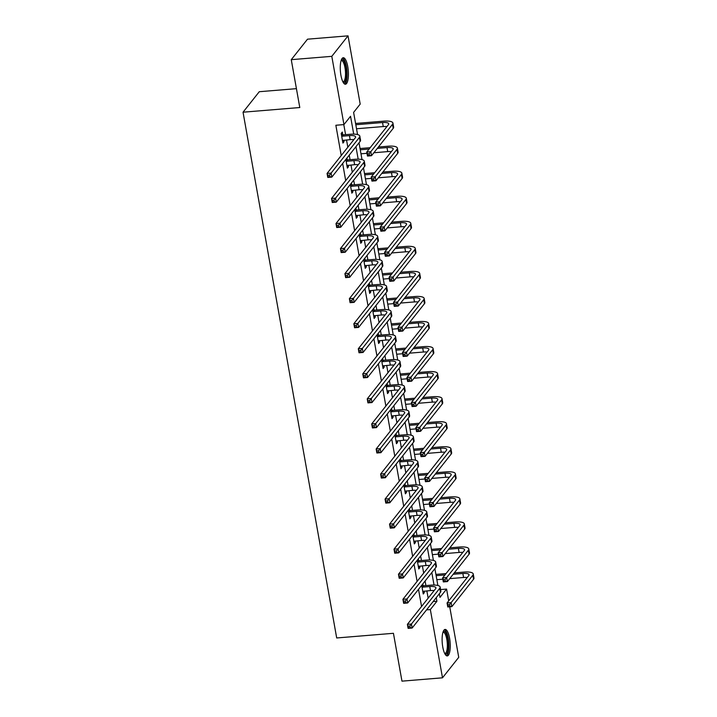 <?xml version="1.0" encoding="UTF-8"?>
<svg xmlns="http://www.w3.org/2000/svg" width="717" height="717" viewBox="0 0 717 717"><rect width="100%" height="100%" fill="white"/><g stroke="black" fill="none" stroke-linecap="round" stroke-linejoin="round"><path stroke-width="1.08" d="M442.765 646.994A13.291 3.952 -94.7 0 1 445.096 629.436A13.291 3.952 -94.7 0 1 449.604 638.354A13.291 3.952 -94.7 0 1 447.274 655.921A13.291 3.952 -94.7 0 1 442.765 646.994M340.925 75.303A13.291 3.952 -94.7 0 1 343.264 57.736A13.291 3.952 -94.7 0 1 347.772 66.663A13.291 3.952 -94.7 0 1 345.442 84.23A13.291 3.952 -94.7 0 1 340.925 75.303M296.426 88.657L259.276 91.713L243.036 112.202L336.694 637.969L393.436 633.299L401.968 681.15L442.497 677.816L430.343 609.567L436.922 601.258L436.277 597.593M243.036 112.202L299.787 107.532L291.263 59.672L307.503 39.184L348.032 35.85L360.194 104.099L353.606 112.408L357.559 134.554M440.588 589.571L446.583 589.078L448.69 600.918M449.738 606.815L458.737 657.328L442.497 677.816M353.714 134.124L350.541 116.279L343.954 124.588L335.852 125.26L341.238 155.526M342.654 163.449L345.702 180.585M347.118 188.499L350.165 205.636M351.572 213.549L354.628 230.686M356.035 238.6L359.092 255.736M360.499 263.659L363.555 280.786M364.962 288.709L368.018 305.836M369.425 313.759L372.482 330.895M373.889 338.809L376.936 355.946M378.352 363.86L381.399 380.996M382.815 388.91L385.863 406.046M387.279 413.969L390.326 431.096M391.733 439.019L394.789 456.146M396.196 464.069L399.252 481.206M400.66 489.119L403.716 506.256M405.123 514.17L408.179 531.306M409.586 539.22L412.642 556.356M414.05 564.279L417.097 581.406M418.513 589.329L421.56 606.457M428.148 598.148L426.848 590.862M425.907 585.574L425.091 581.021M423.684 573.098L422.385 565.812M421.444 560.524L420.628 555.971M419.221 548.048L417.921 540.761M416.98 535.474L416.174 530.921M414.758 522.998L413.458 515.711M412.517 510.423L411.71 505.861M410.294 497.948L408.995 490.661M408.054 485.364L407.247 480.811M405.831 472.897L404.531 465.602M403.59 460.314L402.784 455.761M401.368 447.838L400.077 440.552M399.127 435.264L398.32 430.711M396.913 422.788L395.614 415.502M394.673 410.214L393.857 405.661M392.45 397.738L391.15 390.451M390.209 385.163L389.394 380.61M387.987 372.688L386.687 365.401M385.746 360.113L384.93 355.551M383.523 347.637L382.224 340.351M381.283 335.054L380.467 330.501M379.06 322.587L377.76 315.292M376.819 310.004L376.004 305.451M374.597 297.537L373.297 290.242M372.356 284.954L371.549 280.401M370.133 272.478L368.834 265.191M367.893 259.904L367.086 255.351M365.67 247.428L364.37 240.141M363.429 234.853L362.623 230.3M361.207 222.378L359.916 215.091M358.966 209.803L358.159 205.241M356.752 197.327L355.453 190.041M354.512 184.744L353.696 180.191M352.289 172.277L350.989 164.982M350.048 159.694L349.233 155.141M347.826 147.227L346.526 139.932M345.585 134.644L343.793 124.606M342.762 134.671L342.305 132.062L341.202 133.443L342.923 143.086L344.017 141.697L343.748 140.165M345.836 159.434L347.387 168.136L348.48 166.747L348.202 165.215M347.225 159.721L346.929 158.045M350.299 184.484L351.841 193.187L352.943 191.797L352.665 190.265M351.688 184.771L351.393 183.104M354.754 209.534L356.304 218.237L357.407 216.857L357.129 215.315M356.152 209.821L355.856 208.154M359.217 234.584L360.768 243.287L361.87 241.907L361.592 240.365M360.615 234.88L360.319 233.204M363.68 259.644L365.231 268.337L366.333 266.957L366.055 265.424M365.078 259.93L364.783 258.254M368.144 284.694L369.694 293.396L370.788 292.007L370.519 290.475M369.542 284.981L369.246 283.305M372.607 309.744L374.157 318.447L375.251 317.057L374.982 315.525M374.005 310.031L373.7 308.355M377.07 334.794L378.621 343.497L379.714 342.108L379.445 340.575M378.468 335.081L378.164 333.414M381.534 359.844L383.084 368.547L384.178 367.167L383.909 365.625M382.923 360.131L382.627 358.464M385.997 384.895L387.547 393.597L388.641 392.217L388.372 390.675M387.386 385.181L387.09 383.514M390.46 409.954L392.002 418.647L393.104 417.267L392.826 415.735M391.849 410.241L391.554 408.565M394.915 435.004L396.465 443.706L397.568 442.317L397.29 440.785M396.313 435.291L396.017 433.615M399.378 460.054L400.928 468.757L402.031 467.367L401.753 465.835M400.776 460.341L400.48 458.665M403.841 485.104L405.392 493.807L406.494 492.418L406.216 490.885M405.239 485.391L404.944 483.724M408.305 510.154L409.855 518.857L410.949 517.477L410.68 515.935M409.703 510.441L409.407 508.774M412.768 535.205L414.318 543.907L415.412 542.527L415.143 540.985M414.166 535.491L413.861 533.824M417.231 560.264L418.782 568.957L419.875 567.577L419.606 566.045M418.629 560.551L418.325 558.875M421.695 585.314L423.245 594.017L424.339 592.627L424.07 591.095M423.084 585.601L422.788 583.925M291.263 59.672L331.801 56.338L348.032 35.85M426.543 609.88L430.343 609.567M343.954 124.588L331.801 56.338M434.036 585.054L431.813 572.542M429.573 559.995L427.35 547.492M425.109 534.945L422.887 522.442M420.655 509.895L418.423 497.392M416.192 484.844L413.96 472.342M411.728 459.794L409.497 447.283M407.265 434.744L405.033 422.232M402.802 409.685L400.57 397.182M398.338 384.635L396.116 372.132M393.875 359.584L391.652 347.082M389.412 334.534L387.189 322.032M384.948 309.484L382.726 296.972M380.485 284.434L378.262 271.922M376.031 259.375L373.799 246.872M371.567 234.325L369.336 221.822M367.104 209.274L364.872 196.772M362.641 184.224L360.409 171.721M358.177 159.174L355.946 146.662M439.342 593.721L439.996 597.378L446.583 589.078M359.02 142.791L362.022 159.613M363.483 167.841L366.477 184.663M367.946 192.891L370.94 209.714M372.41 217.941L375.403 234.764M376.873 243L379.867 259.814M381.336 268.05L384.33 284.864M385.8 293.101L388.793 309.923M390.254 318.151L393.257 334.973M394.717 343.201L397.72 360.024M399.181 368.251L402.183 385.074M403.644 393.31L406.638 410.124M408.107 418.361L411.101 435.174M412.571 443.411L415.564 460.233M417.034 468.461L420.028 485.284M421.497 493.511L424.491 510.334M425.961 518.561L428.954 535.384M430.424 543.62L433.418 560.434M434.878 568.671L437.881 585.484M433.122 601.572L436.922 601.258M342.69 141.805L344.017 141.697M347.153 166.855L348.48 166.747M351.617 191.914L352.943 191.797M356.08 216.964L357.407 216.857M360.543 242.014L361.87 241.907M365.007 267.065L366.333 266.957M369.47 292.115L370.788 292.007M373.933 317.165L375.251 317.057M378.388 342.224L379.714 342.108M382.851 367.274L384.178 367.167M387.314 392.324L388.641 392.217M391.778 417.375L393.104 417.267M396.241 442.425L397.568 442.317M400.704 467.475L402.031 467.367M405.168 492.534L406.494 492.418M409.631 517.584L410.949 517.477M414.094 542.635L415.412 542.527M418.558 567.685L419.875 567.577M423.012 592.735L424.339 592.627M342.457 140.478L350.156 139.636A8.523 2.465 169.9 0 1 353.813 139.663M342.215 136.212L349.439 135.621A8.523 2.465 169.9 0 1 355.632 136.893A8.523 2.465 169.9 0 1 355.354 137.727L327.069 173.415L331.12 173.084L359.405 137.386A12.781 3.693 -10.1 0 0 359.826 136.149A12.781 3.693 -10.1 0 0 350.532 134.24L343.309 134.832L342.215 136.212L341.668 136.051M341.346 134.249L343.309 134.832M329.551 175.109L331.12 173.084L331.837 177.099L327.786 177.431L327.069 173.415L328.216 176.848L329.838 176.714L329.551 175.109L327.929 175.244M329.838 176.714L331.837 177.099L360.122 141.401A12.781 3.693 -10.1 0 0 360.543 140.165L359.826 136.149M327.786 177.431L328.216 176.848M369.228 153.725L367.606 153.859L367.893 155.464L369.515 155.329L369.228 153.725L370.806 151.699L371.514 155.714L367.462 156.046L366.745 152.031L370.806 151.699L392.504 124.31A12.781 3.693 -10.1 0 0 392.925 123.073A12.781 3.693 -10.1 0 0 383.631 121.155L355.578 123.467M355.811 124.74L382.537 122.544A8.523 2.465 169.9 0 1 388.731 123.817A8.523 2.465 169.9 0 1 388.453 124.641L366.745 152.031L367.606 153.859M356.519 128.755L383.254 126.559A8.523 2.465 169.9 0 1 386.911 126.586M369.515 155.329L371.514 155.714L393.221 128.325A12.781 3.693 -10.1 0 0 393.642 127.088L392.925 123.073M367.462 156.046L367.893 155.464M341.292 60.067A11.499 3.424 -94.7 0 1 345.486 64.942A11.499 3.424 -94.7 0 1 346.203 78.61A11.499 3.424 -94.7 0 1 343.111 82.258M342.851 81.756A10.647 3.164 85.3 0 0 343.12 81.774A10.647 3.164 85.3 0 0 345.164 78.117A10.647 3.164 85.3 0 0 344.778 66.636A10.647 3.164 85.3 0 0 341.373 60.551A10.647 3.164 85.3 0 0 341.113 60.604M344.698 84.068A13.202 3.926 85.3 0 0 346.67 79.721A13.202 3.926 85.3 0 0 346.374 66.376A13.202 3.926 85.3 0 0 342.556 58.023M443.124 631.758A11.499 3.424 -94.7 0 1 447.847 639.044A11.499 3.424 -94.7 0 1 448.008 650.462A11.499 3.424 -94.7 0 1 444.952 653.949M444.683 653.447A10.647 3.164 85.3 0 0 444.952 653.465A10.647 3.164 85.3 0 0 446.816 639.394A10.647 3.164 85.3 0 0 443.205 632.242A10.647 3.164 85.3 0 0 442.945 632.295M446.53 655.759A13.202 3.926 85.3 0 0 448.286 638.488A13.202 3.926 85.3 0 0 444.388 629.714M346.92 165.528L354.619 164.686A8.523 2.465 169.9 0 1 358.276 164.713M346.678 161.271L353.902 160.671A8.523 2.465 169.9 0 1 360.095 161.943A8.523 2.465 169.9 0 1 359.817 162.777L331.532 198.466L335.583 198.134L363.869 162.445A12.781 3.693 -10.1 0 0 364.29 161.2A12.781 3.693 -10.1 0 0 354.996 159.291L347.772 159.882L346.678 161.271L346.132 161.101M345.917 159.335L347.772 159.882M334.014 200.16L335.583 198.134L336.3 202.149L332.249 202.481L331.532 198.466L332.679 201.898L334.301 201.764L334.014 200.16L332.392 200.294M334.301 201.764L336.3 202.149L364.586 166.452A12.781 3.693 -10.1 0 0 365.007 165.215L364.29 161.2M332.249 202.481L332.679 201.898M351.384 190.579L359.083 189.736A8.523 2.465 169.9 0 1 362.739 189.763M351.142 186.321L358.366 185.721A8.523 2.465 169.9 0 1 364.559 187.003A8.523 2.465 169.9 0 1 364.272 187.827L335.995 223.516L340.046 223.184L368.332 187.495A12.781 3.693 -10.1 0 0 368.753 186.25A12.781 3.693 -10.1 0 0 359.459 184.341L352.235 184.932L351.142 186.321L350.595 186.16M350.38 184.386L352.235 184.932M338.478 225.21L340.046 223.184L340.763 227.199L336.703 227.531L335.995 223.516L337.142 226.948L338.756 226.814L338.478 225.21L336.856 225.344M338.756 226.814L340.763 227.199L369.049 191.511A12.781 3.693 -10.1 0 0 369.461 190.265L368.753 186.25M336.703 227.531L337.142 226.948M373.691 178.775L372.069 178.909L372.356 180.514L373.978 180.379L373.691 178.775L375.26 176.749L375.977 180.765L371.926 181.096L371.209 177.081L375.26 176.749L396.967 149.36A12.781 3.693 -10.1 0 0 397.388 148.123A12.781 3.693 -10.1 0 0 388.094 146.214L378.415 147.012M370.196 147.684L360.042 148.518M360.266 149.79L369.094 149.064M377.321 148.392L387.001 147.594A8.523 2.465 169.9 0 1 393.194 148.867A8.523 2.465 169.9 0 1 392.907 149.701L371.209 177.081L372.069 178.909M360.983 153.805L366.979 153.313M373.862 152.748L387.718 151.61A8.523 2.465 169.9 0 1 391.374 151.637M373.978 180.379L375.977 180.765L397.684 153.375A12.781 3.693 -10.1 0 0 398.105 152.138L397.388 148.123M371.926 181.096L372.356 180.514M378.155 203.825L376.533 203.96L376.819 205.564L378.442 205.429L378.155 203.825L379.723 201.8L380.44 205.815L376.389 206.146L375.672 202.131L379.723 201.8L401.43 174.419A12.781 3.693 -10.1 0 0 401.852 173.173A12.781 3.693 -10.1 0 0 392.558 171.264L382.878 172.062M374.659 172.734L364.505 173.568M364.729 174.849L373.557 174.123M381.776 173.442L391.464 172.645A8.523 2.465 169.9 0 1 397.657 173.926A8.523 2.465 169.9 0 1 397.37 174.751L375.672 202.131L376.533 203.96M365.446 178.865L371.442 178.372M378.325 177.798L392.172 176.66A8.523 2.465 169.9 0 1 395.838 176.687M378.442 205.429L380.44 205.815L402.138 178.434A12.781 3.693 -10.1 0 0 402.56 177.189L401.852 173.173M376.389 206.146L376.819 205.564M355.847 215.629L363.537 214.786A8.523 2.465 169.9 0 1 367.203 214.813M355.596 211.372L362.829 210.78A8.523 2.465 169.9 0 1 369.022 212.053A8.523 2.465 169.9 0 1 368.735 212.877L340.458 248.575L344.51 248.234L372.795 212.546A12.781 3.693 -10.1 0 0 373.216 211.3A12.781 3.693 -10.1 0 0 363.922 209.391L356.699 209.982L355.596 211.372L355.058 211.21M354.834 209.436L356.699 209.982M342.932 250.26L344.51 248.234L345.227 252.25L341.167 252.581L340.458 248.575L341.597 251.999L343.219 251.864L342.932 250.26L341.31 250.394M343.219 251.864L345.227 252.25L373.503 216.561A12.781 3.693 -10.1 0 0 373.924 215.315L373.216 211.3M341.167 252.581L341.597 251.999M360.301 240.679L368 239.845A8.523 2.465 169.9 0 1 371.666 239.863M360.059 236.422L367.292 235.83A8.523 2.465 169.9 0 1 373.485 237.103A8.523 2.465 169.9 0 1 373.198 237.927L344.913 273.625L348.973 273.285L377.259 237.596A12.781 3.693 -10.1 0 0 377.671 236.359A12.781 3.693 -10.1 0 0 368.386 234.441L361.162 235.042L360.059 236.422L359.522 236.26M359.298 234.486L361.162 235.042M347.395 275.31L348.973 273.285L349.681 277.3L345.63 277.64L344.913 273.625L346.06 277.049L347.682 276.923L347.395 275.31L345.773 275.445M347.682 276.923L349.681 277.3L377.967 241.611A12.781 3.693 -10.1 0 0 378.388 240.374L377.671 236.359M345.63 277.64L346.06 277.049M364.765 265.738L372.464 264.896A8.523 2.465 169.9 0 1 376.129 264.923M364.523 261.472L371.747 260.88A8.523 2.465 169.9 0 1 377.94 262.153A8.523 2.465 169.9 0 1 377.662 262.978L349.376 298.675L353.436 298.344L381.713 262.646A12.781 3.693 -10.1 0 0 382.134 261.409A12.781 3.693 -10.1 0 0 372.849 259.491L365.625 260.092L364.523 261.472L363.976 261.311M363.761 259.536L365.625 260.092M351.859 300.36L353.436 298.344L354.144 302.359L350.093 302.691L349.376 298.675L350.523 302.108L352.146 301.974L351.859 300.36L350.237 300.495M352.146 301.974L354.144 302.359L382.43 266.661A12.781 3.693 -10.1 0 0 382.851 265.424L382.134 261.409M350.093 302.691L350.523 302.108M382.618 228.875L380.996 229.01L381.283 230.614L382.905 230.48L382.618 228.875L384.187 226.85L384.904 230.865L380.852 231.197L380.135 227.19L384.187 226.85L405.894 199.469A12.781 3.693 -10.1 0 0 406.315 198.224A12.781 3.693 -10.1 0 0 397.021 196.315L387.341 197.112M379.114 197.784L368.968 198.627M369.192 199.9L378.02 199.174M386.239 198.492L395.927 197.695A8.523 2.465 169.9 0 1 402.12 198.976A8.523 2.465 169.9 0 1 401.834 199.801L380.135 227.19L380.996 229.01M369.909 203.915L375.905 203.422M382.788 202.857L396.635 201.71A8.523 2.465 169.9 0 1 400.301 201.737M382.905 230.48L384.904 230.865L406.602 203.485A12.781 3.693 -10.1 0 0 407.023 202.239L406.315 198.224M380.852 231.197L381.283 230.614M387.081 253.926L385.459 254.06L385.746 255.664L387.368 255.539L387.081 253.926L388.65 251.9L389.367 255.915L385.316 256.256L384.599 252.241L388.65 251.9L410.348 224.52A12.781 3.693 -10.1 0 0 410.769 223.274A12.781 3.693 -10.1 0 0 401.484 221.365L391.805 222.162M383.577 222.835L373.432 223.677M373.656 224.95L382.484 224.224M390.702 223.543L400.382 222.754A8.523 2.465 169.9 0 1 406.575 224.027A8.523 2.465 169.9 0 1 406.297 224.851L384.599 252.241L385.459 254.06M374.373 228.965L380.36 228.472M387.252 227.907L401.099 226.769A8.523 2.465 169.9 0 1 404.764 226.787M387.368 255.539L389.367 255.915L411.065 228.535A12.781 3.693 -10.1 0 0 411.486 227.289L410.769 223.274M385.316 256.256L385.746 255.664M391.545 278.985L389.923 279.11L390.209 280.723L391.832 280.589L391.545 278.985L393.113 276.959L393.83 280.974L389.779 281.306L389.062 277.291L393.113 276.959L414.811 249.57A12.781 3.693 -10.1 0 0 415.233 248.333A12.781 3.693 -10.1 0 0 405.947 246.415L396.268 247.213M388.04 247.894L377.895 248.727M378.119 250L386.947 249.274M395.166 248.602L404.845 247.804A8.523 2.465 169.9 0 1 411.038 249.077A8.523 2.465 169.9 0 1 410.76 249.901L389.062 277.291L389.923 279.11M378.836 254.015L384.823 253.522M391.715 252.958L405.562 251.819A8.523 2.465 169.9 0 1 409.228 251.837M391.832 280.589L393.83 280.974L415.528 253.585A12.781 3.693 -10.1 0 0 415.95 252.348L415.233 248.333M389.779 281.306L390.209 280.723M369.228 290.788L376.927 289.946A8.523 2.465 169.9 0 1 380.593 289.973M368.986 286.522L376.21 285.931A8.523 2.465 169.9 0 1 382.403 287.203A8.523 2.465 169.9 0 1 382.125 288.037L353.839 323.726L357.891 323.394L386.176 287.696A12.781 3.693 -10.1 0 0 386.597 286.459A12.781 3.693 -10.1 0 0 377.312 284.55L370.089 285.142L368.986 286.522L368.439 286.361M368.224 284.586L370.089 285.142M356.322 325.419L357.891 323.394L358.608 327.409L354.557 327.741L353.839 323.726L354.987 327.158L356.609 327.024L356.322 325.419L354.7 325.554M356.609 327.024L358.608 327.409L386.893 291.711A12.781 3.693 -10.1 0 0 387.314 290.475L386.597 286.459M354.557 327.741L354.987 327.158M396.008 304.035L394.386 304.169L394.673 305.774L396.286 305.639L396.008 304.035L397.577 302.009L398.293 306.025L394.233 306.356L393.525 302.341L397.577 302.009L419.275 274.62A12.781 3.693 -10.1 0 0 419.696 273.383A12.781 3.693 -10.1 0 0 410.411 271.465L400.722 272.263M392.504 272.944L382.358 273.777M382.582 275.05L391.41 274.324M399.629 273.652L409.308 272.854A8.523 2.465 169.9 0 1 415.502 274.127A8.523 2.465 169.9 0 1 415.224 274.952L393.525 302.341L394.386 304.169M383.299 279.065L389.286 278.572M396.178 278.008L410.025 276.87A8.523 2.465 169.9 0 1 413.691 276.896M396.286 305.639L398.293 306.025L419.992 278.635A12.781 3.693 -10.1 0 0 420.413 277.398L419.696 273.383M394.233 306.356L394.673 305.774M373.691 315.838L381.39 314.996A8.523 2.465 169.9 0 1 385.056 315.023M373.449 311.581L380.673 310.981A8.523 2.465 169.9 0 1 386.866 312.253A8.523 2.465 169.9 0 1 386.588 313.087L358.303 348.776L362.354 348.444L390.64 312.755A12.781 3.693 -10.1 0 0 391.061 311.51A12.781 3.693 -10.1 0 0 381.776 309.601L374.543 310.192L373.449 311.581L372.903 311.411M372.688 309.645L374.543 310.192M360.785 350.47L362.354 348.444L363.071 352.459L359.02 352.791L358.303 348.776L359.45 352.208L361.072 352.074L360.785 350.47L359.163 350.604M361.072 352.074L363.071 352.459L391.357 316.762A12.781 3.693 -10.1 0 0 391.778 315.525L391.061 311.51M359.02 352.791L359.45 352.208M400.462 329.085L398.84 329.22L399.127 330.824L400.749 330.689L400.462 329.085L402.04 327.06L402.757 331.075L398.697 331.406L397.989 327.391L402.04 327.06L423.738 299.67A12.781 3.693 -10.1 0 0 424.159 298.433A12.781 3.693 -10.1 0 0 414.874 296.524L405.186 297.313M396.967 297.994L386.813 298.828M387.046 300.1L395.874 299.374M404.092 298.702L413.772 297.905A8.523 2.465 169.9 0 1 419.965 299.177A8.523 2.465 169.9 0 1 419.687 300.011L397.989 327.391L398.84 329.22M387.763 304.116L393.75 303.623M400.642 303.058L414.489 301.92A8.523 2.465 169.9 0 1 418.154 301.947M400.749 330.689L402.757 331.075L424.455 303.685A12.781 3.693 -10.1 0 0 424.876 302.449L424.159 298.433M398.697 331.406L399.127 330.824M378.155 340.889L385.854 340.046A8.523 2.465 169.9 0 1 389.519 340.073M377.913 336.632L385.137 336.031A8.523 2.465 169.9 0 1 391.33 337.313A8.523 2.465 169.9 0 1 391.052 338.137L362.766 373.826L366.817 373.494L395.103 337.806A12.781 3.693 -10.1 0 0 395.524 336.56A12.781 3.693 -10.1 0 0 386.239 334.651L379.006 335.242L377.913 336.632L377.366 336.47M377.151 334.696L379.006 335.242M365.249 375.52L366.817 373.494L367.534 377.509L363.483 377.841L362.766 373.826L363.913 377.259L365.536 377.124L365.249 375.52L363.627 375.654M365.536 377.124L367.534 377.509L395.82 341.821A12.781 3.693 -10.1 0 0 396.241 340.575L395.524 336.56M363.483 377.841L363.913 377.259M404.926 354.135L403.304 354.27L403.59 355.874L405.213 355.74L404.926 354.135L406.503 352.11L407.211 356.125L403.16 356.457L402.443 352.441L406.503 352.11L428.201 324.729A12.781 3.693 -10.1 0 0 428.623 323.484A12.781 3.693 -10.1 0 0 419.328 321.575L409.649 322.372M401.43 323.044L391.276 323.878M391.509 325.159L400.328 324.434M408.556 323.752L418.235 322.955A8.523 2.465 169.9 0 1 424.428 324.227A8.523 2.465 169.9 0 1 424.15 325.061L402.443 352.441L403.304 354.27M392.226 329.175L398.213 328.682M405.105 328.108L418.952 326.97A8.523 2.465 169.9 0 1 422.609 326.997M405.213 355.74L407.211 356.125L428.918 328.736A12.781 3.693 -10.1 0 0 429.34 327.499L428.623 323.484M403.16 356.457L403.59 355.874M382.618 365.939L390.317 365.096A8.523 2.465 169.9 0 1 393.974 365.123M382.376 361.682L389.6 361.09A8.523 2.465 169.9 0 1 395.793 362.363A8.523 2.465 169.9 0 1 395.515 363.187L367.229 398.876L371.281 398.544L399.566 362.856A12.781 3.693 -10.1 0 0 399.987 361.61A12.781 3.693 -10.1 0 0 390.693 359.701L383.47 360.293L382.376 361.682L381.829 361.52M381.614 359.746L383.47 360.293M369.712 400.57L371.281 398.544L371.998 402.56L367.946 402.891L367.229 398.876L368.377 402.309L369.999 402.174L369.712 400.57L368.09 400.704M369.999 402.174L371.998 402.56L400.283 366.871A12.781 3.693 -10.1 0 0 400.704 365.625L399.987 361.61M367.946 402.891L368.377 402.309M409.389 379.185L407.767 379.32L408.054 380.924L409.676 380.79L409.389 379.185L410.966 377.16L411.675 381.175L407.623 381.507L406.906 377.5L410.966 377.16L432.665 349.779A12.781 3.693 -10.1 0 0 433.086 348.534A12.781 3.693 -10.1 0 0 423.792 346.625L414.112 347.422M405.894 348.095L395.739 348.928M395.972 350.21L404.791 349.484M413.019 348.803L422.698 348.005A8.523 2.465 169.9 0 1 428.891 349.287A8.523 2.465 169.9 0 1 428.614 350.111L406.906 377.5L407.767 379.32M396.68 354.225L402.676 353.732M409.559 353.167L423.415 352.02A8.523 2.465 169.9 0 1 427.072 352.047M409.676 380.79L411.675 381.175L433.382 353.795A12.781 3.693 -10.1 0 0 433.803 352.549L433.086 348.534M407.623 381.507L408.054 380.924M387.081 390.989L394.78 390.156A8.523 2.465 169.9 0 1 398.437 390.173M386.839 386.732L394.063 386.14A8.523 2.465 169.9 0 1 400.256 387.413A8.523 2.465 169.9 0 1 399.978 388.238L371.693 423.935L375.744 423.595L404.029 387.906A12.781 3.693 -10.1 0 0 404.451 386.669A12.781 3.693 -10.1 0 0 395.157 384.751L387.933 385.352L386.839 386.732L386.293 386.571M386.078 384.796L387.933 385.352M374.175 425.62L375.744 423.595L376.461 427.61L372.41 427.95L371.693 423.935L372.84 427.359L374.462 427.224L374.175 425.62L372.553 425.755M374.462 427.224L376.461 427.61L404.747 391.921A12.781 3.693 -10.1 0 0 405.168 390.684L404.451 386.669M372.41 427.95L372.84 427.359M413.852 404.236L412.23 404.37L412.517 405.974L414.139 405.849L413.852 404.236L415.421 402.21L416.138 406.225L412.087 406.566L411.37 402.551L415.421 402.21L437.128 374.83A12.781 3.693 -10.1 0 0 437.549 373.584A12.781 3.693 -10.1 0 0 428.255 371.675L418.576 372.473M410.357 373.145L400.203 373.987M400.427 375.26L409.255 374.534M417.482 373.853L427.162 373.064A8.523 2.465 169.9 0 1 433.355 374.337A8.523 2.465 169.9 0 1 433.077 375.161L411.37 402.551L412.23 404.37M401.144 379.275L407.139 378.782M414.023 378.217L427.879 377.079A8.523 2.465 169.9 0 1 431.535 377.097M414.139 405.849L416.138 406.225L437.845 378.845A12.781 3.693 -10.1 0 0 438.266 377.599L437.549 373.584M412.087 406.566L412.517 405.974M391.545 416.048L399.244 415.206A8.523 2.465 169.9 0 1 402.9 415.233M391.303 411.782L398.527 411.191A8.523 2.465 169.9 0 1 404.72 412.463A8.523 2.465 169.9 0 1 404.442 413.288L376.156 448.985L380.207 448.654L408.493 412.956A12.781 3.693 -10.1 0 0 408.914 411.719A12.781 3.693 -10.1 0 0 399.62 409.801L392.396 410.402L391.303 411.782L390.756 411.621M390.541 409.846L392.396 410.402M378.639 450.67L380.207 448.654L380.924 452.669L376.864 453.001L376.156 448.985L377.303 452.418L378.917 452.284L378.639 450.67L377.017 450.805M378.917 452.284L380.924 452.669L409.21 416.971A12.781 3.693 -10.1 0 0 409.631 415.735L408.914 411.719M376.864 453.001L377.303 452.418M418.316 429.286L416.694 429.42L416.98 431.034L418.603 430.899L418.316 429.286L419.884 427.269L420.601 431.284L416.55 431.616L415.833 427.601L419.884 427.269L441.591 399.88A12.781 3.693 -10.1 0 0 442.013 398.643A12.781 3.693 -10.1 0 0 432.718 396.725L423.039 397.523M414.82 398.204L404.666 399.037M404.89 400.31L413.718 399.584M421.946 398.912L431.625 398.114A8.523 2.465 169.9 0 1 437.818 399.387A8.523 2.465 169.9 0 1 437.531 400.211L415.833 427.601L416.694 429.42M405.607 404.325L411.603 403.832M418.486 403.268L432.342 402.129A8.523 2.465 169.9 0 1 435.999 402.147M418.603 430.899L420.601 431.284L442.299 403.895A12.781 3.693 -10.1 0 0 442.721 402.658L442.013 398.643M416.55 431.616L416.98 431.034M396.008 441.098L403.698 440.256A8.523 2.465 169.9 0 1 407.364 440.283M395.766 436.832L402.99 436.241A8.523 2.465 169.9 0 1 409.183 437.513A8.523 2.465 169.9 0 1 408.896 438.347L380.619 474.036L384.671 473.704L412.956 438.006A12.781 3.693 -10.1 0 0 413.377 436.77A12.781 3.693 -10.1 0 0 404.083 434.861L396.86 435.452L395.766 436.832L395.219 436.671M395.004 434.896L396.86 435.452M383.093 475.729L384.671 473.704L385.387 477.719L381.327 478.051L380.619 474.036L381.758 477.468L383.38 477.334L383.093 475.729L381.48 475.864M383.38 477.334L385.387 477.719L413.664 442.022A12.781 3.693 -10.1 0 0 414.085 440.785L413.377 436.77M381.327 478.051L381.758 477.468M422.779 454.345L421.157 454.479L421.444 456.084L423.066 455.949L422.779 454.345L424.347 452.319L425.064 456.335L421.013 456.666L420.296 452.651L424.347 452.319L446.055 424.93A12.781 3.693 -10.1 0 0 446.476 423.693A12.781 3.693 -10.1 0 0 437.182 421.775L427.502 422.573M419.275 423.254L409.129 424.088M409.353 425.36L418.181 424.634M426.4 423.962L436.088 423.164A8.523 2.465 169.9 0 1 442.281 424.437A8.523 2.465 169.9 0 1 441.995 425.262L420.296 452.651L421.157 454.479M410.07 429.375L416.066 428.883M422.949 428.318L436.796 427.18A8.523 2.465 169.9 0 1 440.462 427.207M423.066 455.949L425.064 456.335L446.763 428.945A12.781 3.693 -10.1 0 0 447.184 427.708L446.476 423.693M421.013 456.666L421.444 456.084M400.462 466.149L408.161 465.306A8.523 2.465 169.9 0 1 411.827 465.333M400.22 461.891L407.453 461.291A8.523 2.465 169.9 0 1 413.646 462.564A8.523 2.465 169.9 0 1 413.359 463.397L385.074 499.086L389.134 498.754L417.419 463.057A12.781 3.693 -10.1 0 0 417.841 461.82A12.781 3.693 -10.1 0 0 408.547 459.911L401.323 460.502L400.22 461.891L399.683 461.721M399.459 459.947L401.323 460.502M387.556 500.78L389.134 498.754L389.851 502.769L385.791 503.101L385.074 499.086L386.221 502.518L387.843 502.384L387.556 500.78L385.934 500.914M387.843 502.384L389.851 502.769L418.128 467.072A12.781 3.693 -10.1 0 0 418.549 465.835L417.841 461.82M385.791 503.101L386.221 502.518M427.242 479.395L425.62 479.53L425.907 481.134L427.529 480.999L427.242 479.395L428.811 477.37L429.528 481.385L425.477 481.716L424.76 477.701L428.811 477.37L450.509 449.98A12.781 3.693 -10.1 0 0 450.93 448.743A12.781 3.693 -10.1 0 0 441.645 446.834L431.966 447.623M423.738 448.304L413.592 449.138M413.817 450.41L422.645 449.684M430.863 449.012L440.552 448.215A8.523 2.465 169.9 0 1 446.745 449.487A8.523 2.465 169.9 0 1 446.458 450.321L424.76 477.701L425.62 479.53M414.534 454.426L420.529 453.933M427.413 453.368L441.26 452.23A8.523 2.465 169.9 0 1 444.925 452.257M427.529 480.999L429.528 481.385L451.226 453.995A12.781 3.693 -10.1 0 0 451.647 452.759L450.93 448.743M425.477 481.716L425.907 481.134M404.926 491.199L412.625 490.356A8.523 2.465 169.9 0 1 416.29 490.383M404.684 486.942L411.908 486.341A8.523 2.465 169.9 0 1 418.101 487.623A8.523 2.465 169.9 0 1 417.823 488.447L389.537 524.136L393.597 523.804L421.874 488.116A12.781 3.693 -10.1 0 0 422.295 486.87A12.781 3.693 -10.1 0 0 413.01 484.961L405.786 485.552L404.684 486.942L404.137 486.78M403.922 485.006L405.786 485.552M392.02 525.83L393.597 523.804L394.305 527.82L390.254 528.151L389.537 524.136L390.684 527.569L392.307 527.434L392.02 525.83L390.398 525.964M392.307 527.434L394.305 527.82L422.591 492.131A12.781 3.693 -10.1 0 0 423.012 490.885L422.295 486.87M390.254 528.151L390.684 527.569M431.706 504.445L430.083 504.58L430.37 506.184L431.993 506.05L431.706 504.445L433.274 502.42L433.991 506.435L429.94 506.767L429.223 502.751L433.274 502.42L454.972 475.039A12.781 3.693 -10.1 0 0 455.394 473.794A12.781 3.693 -10.1 0 0 446.108 471.885L436.429 472.682M428.201 473.354L418.056 474.188M418.28 475.47L427.108 474.744M435.327 474.062L445.006 473.265A8.523 2.465 169.9 0 1 451.199 474.537A8.523 2.465 169.9 0 1 450.921 475.371L429.223 502.751L430.083 504.58M418.997 479.485L424.984 478.992M431.876 478.418L445.723 477.28A8.523 2.465 169.9 0 1 449.389 477.307M431.993 506.05L433.991 506.435L455.689 479.046A12.781 3.693 -10.1 0 0 456.111 477.809L455.394 473.794M429.94 506.767L430.37 506.184M409.389 516.249L417.088 515.406A8.523 2.465 169.9 0 1 420.754 515.433M409.147 511.992L416.371 511.4A8.523 2.465 169.9 0 1 422.564 512.673A8.523 2.465 169.9 0 1 422.286 513.497L394 549.186L398.06 548.855L426.337 513.166A12.781 3.693 -10.1 0 0 426.758 511.92A12.781 3.693 -10.1 0 0 417.473 510.011L410.249 510.603L409.147 511.992L408.6 511.83M408.385 510.056L410.249 510.603M396.483 550.88L398.06 548.855L398.769 552.87L394.717 553.201L394 549.186L395.148 552.619L396.77 552.484L396.483 550.88L394.861 551.014M396.77 552.484L398.769 552.87L427.054 517.181A12.781 3.693 -10.1 0 0 427.475 515.935L426.758 511.92M394.717 553.201L395.148 552.619M436.169 529.496L434.547 529.63L434.834 531.234L436.447 531.1L436.169 529.496L437.737 527.47L438.454 531.485L434.394 531.817L433.686 527.802L437.737 527.47L459.436 500.09A12.781 3.693 -10.1 0 0 459.857 498.844A12.781 3.693 -10.1 0 0 450.572 496.935L440.892 497.732M432.665 498.405L422.519 499.238M422.743 500.52L431.571 499.794M439.79 499.113L449.469 498.315A8.523 2.465 169.9 0 1 455.662 499.597A8.523 2.465 169.9 0 1 455.385 500.421L433.686 527.802L434.547 529.63M423.46 504.535L429.447 504.042M436.339 503.468L450.186 502.33A8.523 2.465 169.9 0 1 453.852 502.357M436.447 531.1L438.454 531.485L460.153 504.105A12.781 3.693 -10.1 0 0 460.574 502.859L459.857 498.844M434.394 531.817L434.834 531.234M413.852 541.299L421.551 540.466A8.523 2.465 169.9 0 1 425.217 540.484M413.61 537.042L420.834 536.45A8.523 2.465 169.9 0 1 427.027 537.723A8.523 2.465 169.9 0 1 426.749 538.548L398.464 574.245L402.515 573.905L430.8 538.216A12.781 3.693 -10.1 0 0 431.222 536.979A12.781 3.693 -10.1 0 0 421.937 535.061L414.713 535.662L413.61 537.042L413.064 536.881M412.849 535.106L414.713 535.662M400.946 575.93L402.515 573.905L403.232 577.92L399.181 578.26L398.464 574.245L399.611 577.669L401.233 577.535L400.946 575.93L399.324 576.065M401.233 577.535L403.232 577.92L431.517 542.231A12.781 3.693 -10.1 0 0 431.939 540.994L431.222 536.979M399.181 578.26L399.611 577.669M440.623 554.546L439.01 554.68L439.288 556.284L440.91 556.15L440.623 554.546L442.201 552.52L442.918 556.535L438.858 556.876L438.15 552.861L442.201 552.52L463.899 525.14A12.781 3.693 -10.1 0 0 464.32 523.894A12.781 3.693 -10.1 0 0 455.035 521.985L445.347 522.783M437.128 523.455L426.982 524.297M427.207 525.57L436.035 524.844M444.253 524.163L453.933 523.374A8.523 2.465 169.9 0 1 460.126 524.647A8.523 2.465 169.9 0 1 459.848 525.471L438.15 552.861L439.01 554.68M427.924 529.585L433.91 529.092M440.803 528.528L454.65 527.38A8.523 2.465 169.9 0 1 458.315 527.407M440.91 556.15L442.918 556.535L464.616 529.155A12.781 3.693 -10.1 0 0 465.037 527.909L464.32 523.894M438.858 556.876L439.288 556.284M418.316 566.358L426.015 565.516A8.523 2.465 169.9 0 1 429.68 565.543M418.074 562.092L425.298 561.501A8.523 2.465 169.9 0 1 431.491 562.773A8.523 2.465 169.9 0 1 431.213 563.598L402.927 599.295L406.978 598.964L435.264 563.266A12.781 3.693 -10.1 0 0 435.685 562.029A12.781 3.693 -10.1 0 0 426.4 560.111L419.167 560.712L418.074 562.092L417.527 561.931M417.312 560.156L419.167 560.712M405.41 600.98L406.978 598.964L407.695 602.979L403.644 603.311L402.927 599.295L404.074 602.728L405.697 602.594L405.41 600.98L403.788 601.115M405.697 602.594L407.695 602.979L435.981 567.281A12.781 3.693 -10.1 0 0 436.402 566.045L435.685 562.029M403.644 603.311L404.074 602.728M445.087 579.596L443.464 579.73L443.751 581.344L445.374 581.209L445.087 579.596L446.664 577.579L447.381 581.595L443.321 581.926L442.604 577.911L446.664 577.579L468.362 550.19A12.781 3.693 -10.1 0 0 468.784 548.953A12.781 3.693 -10.1 0 0 459.498 547.035L449.81 547.833M441.591 548.514L431.437 549.347M431.67 550.62L440.498 549.894M448.717 549.222L458.396 548.424A8.523 2.465 169.9 0 1 464.589 549.697A8.523 2.465 169.9 0 1 464.311 550.522L442.604 577.911L443.464 579.73M432.387 554.635L438.374 554.142M445.266 553.578L459.113 552.44A8.523 2.465 169.9 0 1 462.779 552.457M445.374 581.209L447.381 581.595L469.079 554.205A12.781 3.693 -10.1 0 0 469.501 552.968L468.784 548.953M443.321 581.926L443.751 581.344M422.779 591.408L430.478 590.566A8.523 2.465 169.9 0 1 434.135 590.593M422.537 587.142L429.761 586.551A8.523 2.465 169.9 0 1 435.954 587.823A8.523 2.465 169.9 0 1 435.676 588.657L407.39 624.346L411.441 624.014L439.727 588.316A12.781 3.693 -10.1 0 0 440.148 587.08A12.781 3.693 -10.1 0 0 430.854 585.171L423.63 585.762L422.537 587.142L421.99 586.981M421.775 585.206L423.63 585.762M409.873 626.04L411.441 624.014L412.158 628.029L408.107 628.361L407.39 624.346L408.538 627.778L410.16 627.644L409.873 626.04L408.251 626.174M410.16 627.644L412.158 628.029L440.444 592.332A12.781 3.693 -10.1 0 0 440.865 591.095L440.148 587.08M408.107 628.361L408.538 627.778M449.55 604.655L447.928 604.789L448.215 606.394L449.837 606.259L449.55 604.655L451.127 602.63L451.835 606.645L447.784 606.976L447.067 602.961L451.127 602.63L472.826 575.24A12.781 3.693 -10.1 0 0 473.247 574.003A12.781 3.693 -10.1 0 0 463.953 572.085L454.273 572.883M446.055 573.564L435.9 574.398M436.133 575.67L444.952 574.944M453.18 574.272L462.859 573.475A8.523 2.465 169.9 0 1 469.052 574.747A8.523 2.465 169.9 0 1 468.775 575.572L447.067 602.961L447.928 604.789M436.841 579.686L442.837 579.193M449.72 578.628L463.576 577.49A8.523 2.465 169.9 0 1 467.233 577.517M449.837 606.259L451.835 606.645L473.543 579.255A12.781 3.693 -10.1 0 0 473.964 578.019L473.247 574.003M447.784 606.976L448.215 606.394M349.439 135.621L350.156 139.636M359.405 137.386L360.122 141.401M382.537 122.544L383.254 126.559M392.504 124.31L393.221 128.325M353.902 160.671L354.619 164.686M363.869 162.445L364.586 166.452M358.366 185.721L359.083 189.736M368.332 187.495L369.049 191.511M387.001 147.594L387.718 151.61M396.967 149.36L397.684 153.375M391.464 172.645L392.172 176.66M401.43 174.419L402.138 178.434M362.829 210.78L363.537 214.786M372.795 212.546L373.503 216.561M367.292 235.83L368 239.845M377.259 237.596L377.967 241.611M371.747 260.88L372.464 264.896M381.713 262.646L382.43 266.661M395.927 197.695L396.635 201.71M405.894 199.469L406.602 203.485M400.382 222.754L401.099 226.769M410.348 224.52L411.065 228.535M404.845 247.804L405.562 251.819M414.811 249.57L415.528 253.585M376.21 285.931L376.927 289.946M386.176 287.696L386.893 291.711M409.308 272.854L410.025 276.87M419.275 274.62L419.992 278.635M380.673 310.981L381.39 314.996M390.64 312.755L391.357 316.762M413.772 297.905L414.489 301.92M423.738 299.67L424.455 303.685M385.137 336.031L385.854 340.046M395.103 337.806L395.82 341.821M418.235 322.955L418.952 326.97M428.201 324.729L428.918 328.736M389.6 361.09L390.317 365.096M399.566 362.856L400.283 366.871M422.698 348.005L423.415 352.02M432.665 349.779L433.382 353.795M394.063 386.14L394.78 390.156M404.029 387.906L404.747 391.921M427.162 373.064L427.879 377.079M437.128 374.83L437.845 378.845M398.527 411.191L399.244 415.206M408.493 412.956L409.21 416.971M431.625 398.114L432.342 402.129M441.591 399.88L442.299 403.895M402.99 436.241L403.698 440.256M412.956 438.006L413.664 442.022M436.088 423.164L436.796 427.18M446.055 424.93L446.763 428.945M407.453 461.291L408.161 465.306M417.419 463.057L418.128 467.072M440.552 448.215L441.26 452.23M450.509 449.98L451.226 453.995M411.908 486.341L412.625 490.356M421.874 488.116L422.591 492.131M445.006 473.265L445.723 477.28M454.972 475.039L455.689 479.046M416.371 511.4L417.088 515.406M426.337 513.166L427.054 517.181M449.469 498.315L450.186 502.33M459.436 500.09L460.153 504.105M420.834 536.45L421.551 540.466M430.8 538.216L431.517 542.231M453.933 523.374L454.65 527.38M463.899 525.14L464.616 529.155M425.298 561.501L426.015 565.516M435.264 563.266L435.981 567.281M458.396 548.424L459.113 552.44M468.362 550.19L469.079 554.205M429.761 586.551L430.478 590.566M439.727 588.316L440.444 592.332M462.859 573.475L463.576 577.49M472.826 575.24L473.543 579.255"/></g></svg>
